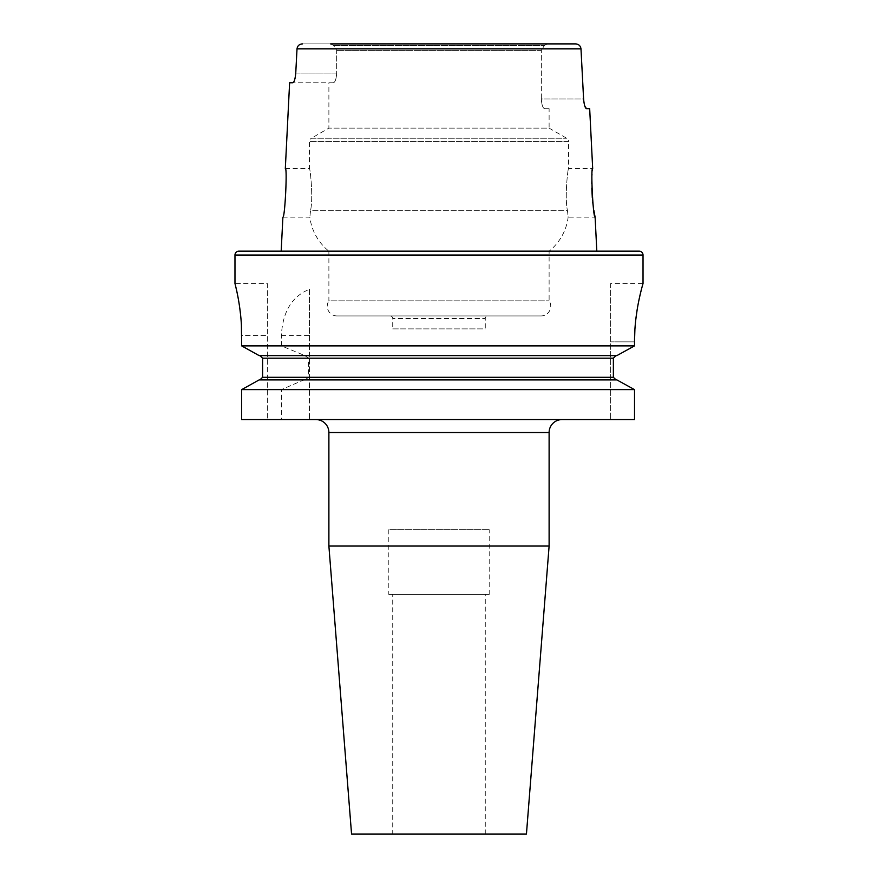 <?xml version="1.0" encoding="UTF-8"?>
<svg xmlns="http://www.w3.org/2000/svg" width="878" height="878" viewBox="0 0 878 878"><rect width="100%" height="100%" fill="white"/><g stroke="black" fill="none" stroke-linecap="round" stroke-linejoin="round"><path stroke-width="0.66" stroke-dasharray="4.39 3.29" d="M285.317 168.587L309.462 168.587L309.462 141.588A3.885 3.885 0 0 1 311.405 138.219L566.595 138.219L311.405 138.219L328.888 128.122L328.888 82.762L333.311 82.762L328.888 82.762M541.013 315.937L336.987 315.937L541.013 315.937A9.713 9.713 0 0 0 549.112 300.847L549.112 251.163A51.813 51.813 0 0 0 568.143 217.162L567.484 210.72C564.455 197.177 568.011 167.413 568.538 168.587C568.022 167.413 564.455 197.122 567.484 210.72L310.516 210.72C313.545 197.177 309.989 167.413 309.462 168.587C309.978 167.413 313.545 197.122 310.516 210.72L309.857 217.162L310.516 210.72L567.484 210.72L568.143 217.162L595.108 217.162M282.892 217.162L309.857 217.162A51.813 51.813 0 0 0 328.888 251.163L549.112 251.163L328.888 251.163L328.888 300.847L549.112 300.847L328.888 300.847A9.713 9.713 0 0 0 336.987 315.937M549.112 108.674L544.689 108.674L549.112 108.674L549.112 128.122L328.888 128.122L549.112 128.122L566.595 138.219A3.885 3.885 0 0 1 568.538 141.588L309.462 141.588L568.538 141.588L568.538 168.587L592.683 168.587L591.893 179.441M593.813 210.116L593.265 206.407M592.749 202.269L592.299 197.682M591.816 188.166L591.794 183.623M267.362 283.55L267.362 335.363L267.362 283.55L234.975 283.55L235.941 287.512M295.754 73.05L336.658 73.05L336.658 50.375L333.64 45.524L330.644 43.9L302.405 43.9C299.299 44.13 297.499 45.766 297.016 48.828L295.754 73.05L336.658 73.05C336.285 79.042 335.166 82.28 333.311 82.762C335.166 82.291 336.285 79.053 336.658 73.05L336.658 50.375L333.64 45.524L330.644 43.9L547.356 43.9L544.36 45.524L541.342 50.375L336.658 50.375L541.342 50.375L541.342 98.951C541.715 104.954 542.834 108.192 544.689 108.674C542.834 108.203 541.715 104.965 541.342 98.951L583.596 98.951L580.984 48.828C580.501 45.766 578.701 44.13 575.595 43.9L547.356 43.9L544.36 45.524L541.342 50.375L541.342 98.951L583.596 98.951L584.792 106.04M390.139 315.937L487.861 315.937A2.59 2.59 0 0 0 485.271 318.527L392.729 318.527L485.271 318.527L485.271 328.888L392.729 328.888L392.729 318.527A2.59 2.59 0 0 0 390.139 315.937L487.861 315.937M388.8 594.45L489.2 594.45L388.8 594.45L388.8 529.675L489.2 529.675L388.8 529.675M489.2 594.45L489.2 529.675M392.729 834.1L485.271 834.1L392.729 834.1L392.729 594.45L485.271 594.45L392.729 594.45M485.271 834.1L485.271 594.45M562.063 419.574L315.937 419.574L562.063 419.574M303.898 379.9L616.104 379.9L309.462 379.9L309.462 419.574L281.377 419.574L281.377 389.623L303.898 379.9L259.142 379.9M281.377 389.623L241.659 389.623L241.659 419.574L281.377 419.574M304.896 379.9L308.529 377.31L308.529 358.202L304.896 355.612L281.377 345.877L241.659 345.877L241.659 335.363L267.362 335.363L267.362 419.574L267.362 335.363L241.659 335.363M303.898 355.612L616.104 355.612L309.462 355.612L309.462 379.9L616.861 379.9M304.896 355.612L259.142 355.612M308.529 358.202L262.588 358.202L262.588 377.31L308.529 377.31M281.377 345.877L281.377 335.363C282.694 311.635 292.056 296.281 309.462 289.301L309.462 419.574L634.52 419.574L610.638 419.574L634.52 419.574L634.52 389.623L309.462 389.623M610.638 283.55L610.638 419.574L610.638 283.55L643.025 283.55L641.796 288.017M638.833 300.583L637.198 309.396M635.804 319.471L634.871 330.161M634.52 341.849L610.638 341.849L634.52 341.849L634.52 345.877L309.462 345.877L309.462 355.612L616.861 355.612M309.462 289.301L309.462 345.877M238.3 298.761L239.573 306.576M240.66 315.4L241.406 325.31M309.462 358.202L613.371 358.202L613.371 377.31L309.462 377.31M549.112 546.05L328.888 546.05M526.438 834.1L351.562 834.1M392.729 328.888L485.271 328.888M547.356 43.9L330.644 43.9M575.595 43.9L302.405 43.9M289.619 82.762L292.846 82.762L295.008 78.493M589.676 108.674L586.482 108.674M596.82 251.163L281.179 251.163M639.14 251.163L238.86 251.163M333.311 82.762L292.846 82.762L333.311 82.762M549.112 432.525L328.888 432.525M643.025 255.048L234.975 255.048M333.64 45.524L544.36 45.524L333.64 45.524M580.984 48.828L297.016 48.828M281.377 335.363L309.462 335.363"/><path stroke-width="1.32" d="M285.317 168.587C287.501 167.16 284.867 218.721 282.892 217.162C284.867 218.699 287.49 167.16 285.317 168.587L289.619 82.762L292.846 82.762C294.229 82.236 295.195 78.998 295.754 73.05L297.016 48.828L580.984 48.828C580.501 45.766 578.701 44.13 575.595 43.9L547.356 43.9M584.792 106.04L586.482 108.674L589.676 108.674L592.683 168.587C590.51 167.138 593.133 218.721 595.108 217.162L593.813 210.116M593.265 206.407L592.749 202.269M592.299 197.682L591.816 188.166M591.794 183.623L591.893 179.441M241.659 335.363C241.823 307.541 234.744 282.925 234.975 283.55L234.975 255.048A3.885 3.885 0 0 1 238.86 251.163L639.14 251.163A3.885 3.885 0 0 1 643.025 255.048L643.025 283.55C643.322 282.881 634.333 310.494 634.52 341.849L634.52 345.877L616.861 355.612L634.52 345.877L241.659 345.877L241.406 325.31M282.892 217.162L281.179 251.163L596.82 251.163L595.108 217.162M586.482 108.674C585.11 108.148 584.155 104.91 583.596 98.951L580.984 48.828M549.112 546.05L328.888 546.05L351.562 834.1L526.438 834.1L549.112 546.05L549.112 432.525A12.95 12.95 0 0 1 562.063 419.574M328.888 546.05L328.888 432.525L549.112 432.525M315.937 419.574A12.95 12.95 0 0 1 328.888 432.525M259.142 379.9L241.659 389.623L634.52 389.623L616.861 379.9L634.52 389.623L634.52 419.574L241.659 419.574L241.659 389.623L259.142 379.9L616.861 379.9M259.142 355.612L241.659 345.877L259.142 355.612L616.861 355.612M259.899 355.612L262.588 358.202L259.899 355.612M262.588 377.31L259.899 379.9L262.588 377.31L262.588 358.202L613.371 358.202L616.104 355.612L613.371 358.202L613.371 377.31L616.104 379.9L613.371 377.31L262.588 377.31M641.796 288.017L640.457 293.296M640.402 293.526L638.833 300.583M637.198 309.396L635.804 319.471M634.871 330.161L634.52 341.849M235.941 287.512L236.994 292.209M237.049 292.429L238.3 298.761M239.573 306.576L240.66 315.4M330.644 43.9L575.595 43.9M302.405 43.9C299.299 44.13 297.499 45.766 297.016 48.828M295.008 78.493L295.337 76.836M295.348 76.759L295.754 73.05M234.975 255.048L643.025 255.048"/></g></svg>
